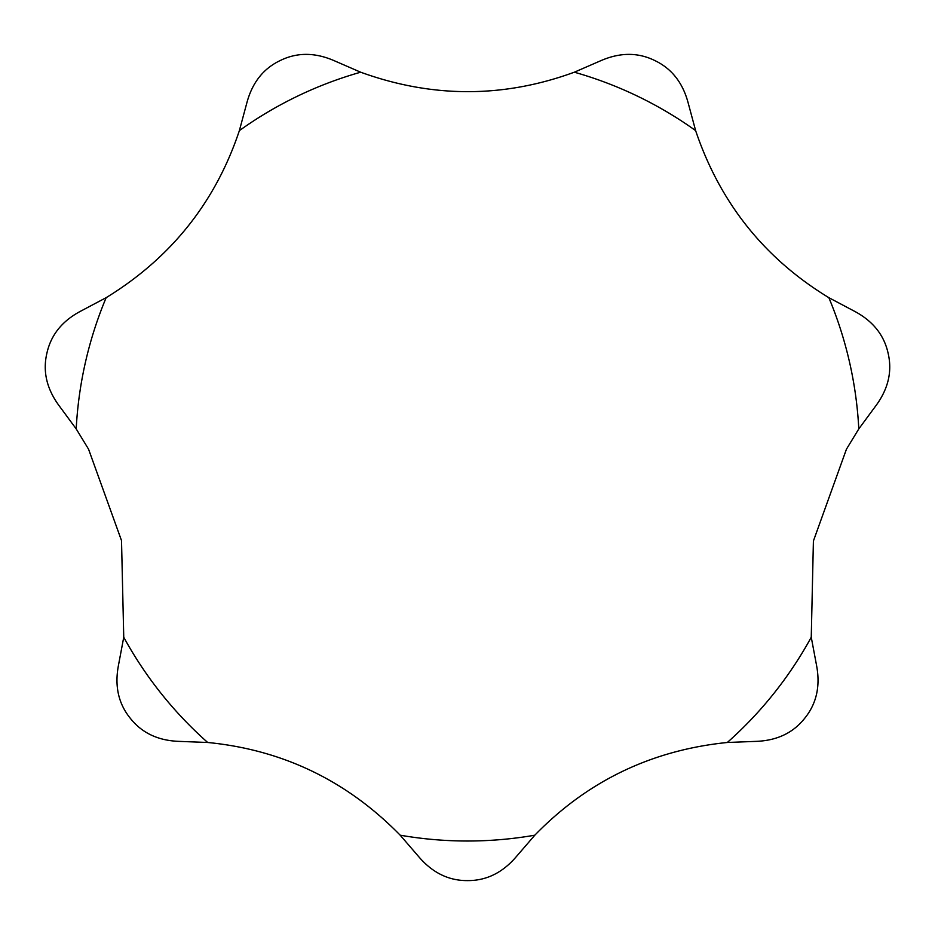 <?xml version="1.0" encoding="UTF-8"?>
<svg xmlns="http://www.w3.org/2000/svg" width="935" height="935" viewBox="0 0 935 935"><rect width="100%" height="100%" fill="white"/><g stroke="black" fill="none" stroke-linecap="round" stroke-linejoin="round"><path stroke-width="1.4" d="M846.444 449.186L858.797 428.92L875.85 405.767C888.308 388.867 892.387 371.347 888.098 353.185C884.054 334.929 872.776 320.915 854.251 311.133L828.842 297.669C764.398 258.457 719.997 202.778 695.628 130.619L688.148 102.862C682.737 82.619 671.587 68.5 654.687 60.494C637.939 52.266 619.94 52.348 600.702 60.74L574.335 72.205C503.498 98.14 432.274 98.14 360.665 72.205L334.298 60.74C315.06 52.348 297.061 52.266 280.313 60.494C263.413 68.5 252.263 82.619 246.852 102.862L239.372 130.619C215.482 202.17 171.082 257.861 106.158 297.669L80.749 311.133C62.224 320.915 50.946 334.929 46.902 353.185C42.613 371.347 46.692 388.867 59.15 405.767L76.203 428.92L88.556 449.186L121.515 540.594L123.747 637.226L118.429 665.486C114.537 686.115 118.465 703.681 130.21 718.173C141.769 732.876 158.027 740.602 178.947 741.373L207.687 742.483C282.756 749.847 346.932 780.748 400.18 835.189L418.962 856.963C432.625 872.846 448.8 880.723 467.5 880.606C486.2 880.723 502.375 872.846 516.038 856.963L534.82 835.189C587.39 781.087 651.555 750.186 727.313 742.483L756.053 741.373C776.973 740.602 793.231 732.876 804.79 718.173C816.535 703.681 820.462 686.115 816.571 665.486L811.253 637.226L813.403 541.014L846.444 449.186M858.797 428.92A391.823 391.823 0 0 0 828.842 297.669M695.628 130.619A391.823 391.823 0 0 0 574.335 72.205M360.665 72.205A391.823 391.823 0 0 0 239.372 130.619M106.158 297.669A391.823 391.823 0 0 0 76.203 428.92M123.747 637.226A391.823 391.823 0 0 0 207.687 742.483M400.18 835.189A391.823 391.823 0 0 0 534.82 835.189M727.313 742.483A391.823 391.823 0 0 0 811.253 637.226"/></g></svg>
